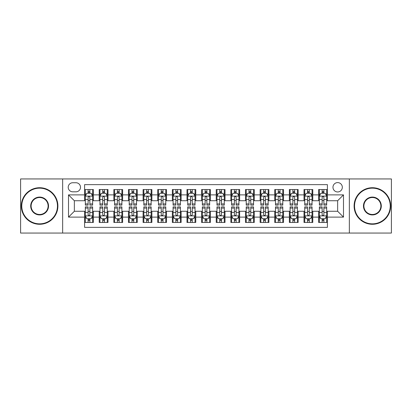 <?xml version="1.0" encoding="UTF-8"?>
<svg xmlns="http://www.w3.org/2000/svg" width="412" height="412" viewBox="0 0 412 412"><rect width="100%" height="100%" fill="white"/><g stroke="black" fill="none" stroke-linecap="round" stroke-linejoin="round"><path stroke-width="0.62" d="M337.644 182.598A4.681 4.681 0 0 0 332.963 187.275A4.681 4.681 0 0 0 337.644 191.956A4.681 4.681 0 0 0 342.326 187.275A4.681 4.681 0 0 0 337.644 182.598M349.345 233.058L391.4 233.058L391.4 178.942L349.345 178.942L349.345 233.058L62.655 233.058L62.655 178.942L20.6 178.942L20.6 233.058L62.655 233.058M327.406 189.546L318.631 189.546L318.631 194.881L312.78 194.881L312.78 200.737L318.631 200.737L318.631 194.881M312.78 194.881L312.78 189.546L304.005 189.546L304.005 194.881L298.149 194.881L298.149 200.737L304.005 200.737L304.005 194.881M298.149 194.881L298.149 189.546L289.373 189.546L289.373 194.881L283.523 194.881L283.523 200.737L289.373 200.737L289.373 194.881M283.523 194.881L283.523 189.546L274.747 189.546L274.747 194.881L268.897 194.881L268.897 200.737L274.747 200.737L274.747 194.881M268.897 194.881L268.897 189.546L260.121 189.546L260.121 194.881L254.271 194.881L254.271 200.737L260.121 200.737L260.121 194.881M254.271 194.881L254.271 189.546L245.495 189.546L245.495 194.881L239.645 194.881L239.645 200.737L245.495 200.737L245.495 194.881M239.645 194.881L239.645 189.546L230.864 189.546L230.864 194.881L225.014 194.881L225.014 200.737L230.864 200.737L230.864 194.881M225.014 194.881L225.014 189.546L216.238 189.546L216.238 194.881L210.388 194.881L210.388 200.737L216.238 200.737L216.238 194.881M210.388 194.881L210.388 189.546L201.612 189.546L201.612 194.881L195.762 194.881L195.762 200.737L201.612 200.737L201.612 194.881M195.762 194.881L195.762 189.546L186.986 189.546L186.986 194.881L181.136 194.881L181.136 200.737L186.986 200.737L186.986 194.881M181.136 194.881L181.136 189.546L172.355 189.546L172.355 194.881L166.505 194.881L166.505 200.737L172.355 200.737L172.355 194.881M166.505 194.881L166.505 189.546L157.729 189.546L157.729 194.881L151.879 194.881L151.879 200.737L157.729 200.737L157.729 194.881M151.879 194.881L151.879 189.546L143.103 189.546L143.103 194.881L137.253 194.881L137.253 200.737L143.103 200.737L143.103 194.881M137.253 194.881L137.253 189.546L128.477 189.546L128.477 194.881L122.627 194.881L122.627 200.737L128.477 200.737L128.477 194.881M122.627 194.881L122.627 189.546L113.851 189.546L113.851 194.881L107.995 194.881L107.995 200.737L113.851 200.737L113.851 194.881M107.995 194.881L107.995 189.546L99.22 189.546L99.22 200.737L93.37 200.737L93.37 189.546L84.594 189.546M84.594 222.454L93.37 222.454L93.37 211.263L99.22 211.263L99.22 222.454L107.995 222.454L107.995 211.263L113.851 211.263L113.851 217.119L107.995 217.119M113.851 217.119L113.851 222.454L122.627 222.454L122.627 211.263L128.477 211.263L128.477 217.119L122.627 217.119M128.477 217.119L128.477 222.454L137.253 222.454L137.253 211.263L143.103 211.263L143.103 217.119L137.253 217.119M143.103 217.119L143.103 222.454L151.879 222.454L151.879 211.263L157.729 211.263L157.729 217.119L151.879 217.119M157.729 217.119L157.729 222.454L166.505 222.454L166.505 211.263L172.355 211.263L172.355 217.119L166.505 217.119M172.355 217.119L172.355 222.454L181.136 222.454L181.136 211.263L186.986 211.263L186.986 217.119L181.136 217.119M186.986 217.119L186.986 222.454L195.762 222.454L195.762 211.263L201.612 211.263L201.612 217.119L195.762 217.119M201.612 217.119L201.612 222.454L210.388 222.454L210.388 211.263L216.238 211.263L216.238 217.119L210.388 217.119M216.238 217.119L216.238 222.454L225.014 222.454L225.014 211.263L230.864 211.263L230.864 217.119L225.014 217.119M230.864 217.119L230.864 222.454L239.645 222.454L239.645 211.263L245.495 211.263L245.495 217.119L239.645 217.119M245.495 217.119L245.495 222.454L254.271 222.454L254.271 211.263L260.121 211.263L260.121 217.119L254.271 217.119M260.121 217.119L260.121 222.454L268.897 222.454L268.897 211.263L274.747 211.263L274.747 217.119L268.897 217.119M274.747 217.119L274.747 222.454L283.523 222.454L283.523 211.263L289.373 211.263L289.373 217.119L283.523 217.119M289.373 217.119L289.373 222.454L298.149 222.454L298.149 211.263L304.005 211.263L304.005 217.119L298.149 217.119M304.005 217.119L304.005 222.454L312.78 222.454L312.78 211.263L318.631 211.263L318.631 217.119L312.78 217.119M72.744 191.812L75.963 191.812A4.532 4.532 0 0 0 80.5 187.275A4.532 4.532 0 0 0 75.963 182.743L72.744 182.743A4.532 4.532 0 0 0 68.212 187.275A4.532 4.532 0 0 0 72.744 191.812M349.345 178.942L62.655 178.942M327.406 194.881L327.406 184.643L84.594 184.643L84.594 200.737L74.356 200.737L74.356 211.263L84.594 211.263L84.594 227.357L327.406 227.357L327.406 211.263L337.644 211.263L337.644 200.737L327.406 200.737L327.406 194.881L343.495 194.881L343.495 217.119L327.406 217.119M84.594 217.119L68.505 217.119L68.505 194.881L84.594 194.881M318.631 217.119L318.631 222.454L327.406 222.454M84.594 193.202L85.325 193.202M88.106 193.202L89.862 193.202M92.638 193.202L93.37 193.202M84.594 200.587L85.325 200.587M88.106 200.587L89.862 200.587M92.638 200.587L93.37 200.587M84.594 211.413L85.325 211.413M88.106 211.413L89.862 211.413M92.638 211.413L93.37 211.413M84.594 218.798L85.325 218.798M88.106 218.798L89.862 218.798M92.638 218.798L93.37 218.798M99.22 200.587L99.951 200.587M102.732 200.587L104.488 200.587M107.264 200.587L107.995 200.587M99.22 193.202L99.951 193.202M102.732 193.202L104.488 193.202M107.264 193.202L107.995 193.202M99.22 211.413L99.951 211.413M102.732 211.413L104.488 211.413M107.264 211.413L107.995 211.413M99.22 218.798L99.951 218.798M102.732 218.798L104.488 218.798M107.264 218.798L107.995 218.798M113.851 211.413L114.582 211.413M117.358 211.413L119.114 211.413M121.895 211.413L122.627 211.413M113.851 218.798L114.582 218.798M117.358 218.798L119.114 218.798M121.895 218.798L122.627 218.798M113.851 193.202L114.582 193.202M117.358 193.202L119.114 193.202M121.895 193.202L122.627 193.202M113.851 200.587L114.582 200.587M117.358 200.587L119.114 200.587M121.895 200.587L122.627 200.587M128.477 211.413L129.208 211.413M131.984 211.413L133.74 211.413M136.521 211.413L137.253 211.413M128.477 218.798L129.208 218.798M131.984 218.798L133.74 218.798M136.521 218.798L137.253 218.798M128.477 193.202L129.208 193.202M131.984 193.202L133.74 193.202M136.521 193.202L137.253 193.202M128.477 200.587L129.208 200.587M131.984 200.587L133.74 200.587M136.521 200.587L137.253 200.587M143.103 211.413L143.834 211.413M146.615 211.413L148.366 211.413M151.147 211.413L151.879 211.413M143.103 218.798L143.834 218.798M146.615 218.798L148.366 218.798M151.147 218.798L151.879 218.798M143.103 193.202L143.834 193.202M146.615 193.202L148.366 193.202M151.147 193.202L151.879 193.202M143.103 200.587L143.834 200.587M146.615 200.587L148.366 200.587M151.147 200.587L151.879 200.587M157.729 211.413L158.46 211.413M161.241 211.413L162.998 211.413M165.773 211.413L166.505 211.413M157.729 218.798L158.46 218.798M161.241 218.798L162.998 218.798M165.773 218.798L166.505 218.798M157.729 193.202L158.46 193.202M161.241 193.202L162.998 193.202M165.773 193.202L166.505 193.202M157.729 200.587L158.46 200.587M161.241 200.587L162.998 200.587M165.773 200.587L166.505 200.587M172.355 211.413L173.086 211.413M175.867 211.413L177.624 211.413M180.405 211.413L181.136 211.413M172.355 218.798L173.086 218.798M175.867 218.798L177.624 218.798M180.405 218.798L181.136 218.798M172.355 193.202L173.086 193.202M175.867 193.202L177.624 193.202M180.405 193.202L181.136 193.202M172.355 200.587L173.086 200.587M175.867 200.587L177.624 200.587M180.405 200.587L181.136 200.587M186.986 211.413L187.718 211.413M190.493 211.413L192.25 211.413M195.03 211.413L195.762 211.413M186.986 218.798L187.718 218.798M190.493 218.798L192.25 218.798M195.03 218.798L195.762 218.798M186.986 193.202L187.718 193.202M190.493 193.202L192.25 193.202M195.03 193.202L195.762 193.202M186.986 200.587L187.718 200.587M190.493 200.587L192.25 200.587M195.03 200.587L195.762 200.587M201.612 211.413L202.344 211.413M205.125 211.413L206.875 211.413M209.657 211.413L210.388 211.413M201.612 218.798L202.344 218.798M205.125 218.798L206.875 218.798M209.657 218.798L210.388 218.798M201.612 193.202L202.344 193.202M205.125 193.202L206.875 193.202M209.657 193.202L210.388 193.202M201.612 200.587L202.344 200.587M205.125 200.587L206.875 200.587M209.657 200.587L210.388 200.587M216.238 211.413L216.97 211.413M219.75 211.413L221.507 211.413M224.282 211.413L225.014 211.413M216.238 218.798L216.97 218.798M219.75 218.798L221.507 218.798M224.282 218.798L225.014 218.798M216.238 193.202L216.97 193.202M219.75 193.202L221.507 193.202M224.282 193.202L225.014 193.202M216.238 200.587L216.97 200.587M219.75 200.587L221.507 200.587M224.282 200.587L225.014 200.587M230.864 211.413L231.595 211.413M234.377 211.413L236.133 211.413M238.914 211.413L239.645 211.413M230.864 218.798L231.595 218.798M234.377 218.798L236.133 218.798M238.914 218.798L239.645 218.798M230.864 193.202L231.595 193.202M234.377 193.202L236.133 193.202M238.914 193.202L239.645 193.202M230.864 200.587L231.595 200.587M234.377 200.587L236.133 200.587M238.914 200.587L239.645 200.587M245.495 211.413L246.227 211.413M249.002 211.413L250.759 211.413M253.54 211.413L254.271 211.413M245.495 218.798L246.227 218.798M249.002 218.798L250.759 218.798M253.54 218.798L254.271 218.798M245.495 193.202L246.227 193.202M249.002 193.202L250.759 193.202M253.54 193.202L254.271 193.202M245.495 200.587L246.227 200.587M249.002 200.587L250.759 200.587M253.54 200.587L254.271 200.587M260.121 211.413L260.853 211.413M263.634 211.413L265.385 211.413M268.166 211.413L268.897 211.413M260.121 218.798L260.853 218.798M263.634 218.798L265.385 218.798M268.166 218.798L268.897 218.798M260.121 193.202L260.853 193.202M263.634 193.202L265.385 193.202M268.166 193.202L268.897 193.202M260.121 200.587L260.853 200.587M263.634 200.587L265.385 200.587M268.166 200.587L268.897 200.587M274.747 211.413L275.479 211.413M278.26 211.413L280.016 211.413M282.792 211.413L283.523 211.413M274.747 218.798L275.479 218.798M278.26 218.798L280.016 218.798M282.792 218.798L283.523 218.798M274.747 193.202L275.479 193.202M278.26 193.202L280.016 193.202M282.792 193.202L283.523 193.202M274.747 200.587L275.479 200.587M278.26 200.587L280.016 200.587M282.792 200.587L283.523 200.587M289.373 211.413L290.105 211.413M292.886 211.413L294.642 211.413M297.418 211.413L298.149 211.413M289.373 218.798L290.105 218.798M292.886 218.798L294.642 218.798M297.418 218.798L298.149 218.798M289.373 193.202L290.105 193.202M292.886 193.202L294.642 193.202M297.418 193.202L298.149 193.202M289.373 200.587L290.105 200.587M292.886 200.587L294.642 200.587M297.418 200.587L298.149 200.587M304.005 211.413L304.736 211.413M307.512 211.413L309.268 211.413M312.049 211.413L312.78 211.413M304.005 218.798L304.736 218.798M307.512 218.798L309.268 218.798M312.049 218.798L312.78 218.798M304.005 193.202L304.736 193.202M307.512 193.202L309.268 193.202M312.049 193.202L312.78 193.202M304.005 200.587L304.736 200.587M307.512 200.587L309.268 200.587M312.049 200.587L312.78 200.587M318.631 211.413L319.362 211.413M322.138 211.413L323.894 211.413M326.675 211.413L327.406 211.413M318.631 218.798L319.362 218.798M322.138 218.798L323.894 218.798M326.675 218.798L327.406 218.798M318.631 193.202L319.362 193.202M322.138 193.202L323.894 193.202M326.675 193.202L327.406 193.202M318.631 200.587L319.362 200.587M322.138 200.587L323.894 200.587M326.675 200.587L327.406 200.587M74.356 200.737L68.505 194.881M74.356 211.263L68.505 217.119M343.495 194.881L337.644 200.737M343.495 217.119L337.644 211.263M89.862 191.446L88.106 191.446M92.638 203.93L89.862 203.93L89.862 205.125L92.638 205.125L92.638 196.2L91.176 193.274L86.788 193.274L85.325 196.2L85.325 205.125L88.106 205.125L88.106 203.93L85.325 203.93M85.325 196.2L85.325 189.546M92.638 196.2L92.638 189.546M88.106 193.274L88.106 189.546M89.862 189.546L89.862 193.274M89.862 203.93L89.862 197.297C89.275 196.169 88.688 196.169 88.106 197.297L88.106 203.93M88.106 220.554L89.862 220.554M85.325 208.07L88.106 208.07L88.106 206.875L85.325 206.875L85.325 215.8L86.788 218.726L91.176 218.726L92.638 215.8L92.638 206.875L89.862 206.875L89.862 208.07L92.638 208.07M92.638 215.8L92.638 222.454M85.325 215.8L85.325 222.454M89.862 218.726L89.862 222.454M88.106 222.454L88.106 218.726M88.106 208.07L88.106 214.703C88.688 215.831 89.275 215.831 89.862 214.703L89.862 208.07M39.614 188.155A17.845 17.845 0 0 0 21.769 206A17.845 17.845 0 0 0 39.614 223.845A17.845 17.845 0 0 0 57.459 206A17.845 17.845 0 0 0 39.614 188.155M39.614 224.282A18.282 18.282 0 0 1 21.331 206A18.282 18.282 0 0 1 39.614 187.718A18.282 18.282 0 0 1 57.901 206A18.282 18.282 0 0 1 39.614 224.282M39.614 197.075A8.925 8.925 0 0 1 48.539 206A8.925 8.925 0 0 1 39.614 214.925A8.925 8.925 0 0 1 30.694 206A8.925 8.925 0 0 1 39.614 197.075M39.614 214.482A8.482 8.482 0 0 0 48.101 206A8.482 8.482 0 0 0 39.614 197.518A8.482 8.482 0 0 0 31.132 206A8.482 8.482 0 0 0 39.614 214.482M372.386 188.155A17.845 17.845 0 0 0 354.541 206A17.845 17.845 0 0 0 372.386 223.845A17.845 17.845 0 0 0 390.231 206A17.845 17.845 0 0 0 372.386 188.155M372.386 224.282A18.282 18.282 0 0 1 354.099 206A18.282 18.282 0 0 1 372.386 187.718A18.282 18.282 0 0 1 390.669 206A18.282 18.282 0 0 1 372.386 224.282M372.386 197.075A8.925 8.925 0 0 1 381.306 206A8.925 8.925 0 0 1 372.386 214.925A8.925 8.925 0 0 1 363.461 206A8.925 8.925 0 0 1 372.386 197.075M372.386 214.482A8.482 8.482 0 0 0 380.868 206A8.482 8.482 0 0 0 372.386 197.518A8.482 8.482 0 0 0 363.899 206A8.482 8.482 0 0 0 372.386 214.482M104.488 191.446L102.732 191.446M107.264 203.93L104.488 203.93L104.488 205.125L107.264 205.125L107.264 196.2L105.802 193.274L101.414 193.274L99.951 196.2L99.951 205.125L102.732 205.125L102.732 203.93L99.951 203.93M99.951 196.2L99.951 189.546M107.264 196.2L107.264 189.546M102.732 193.274L102.732 189.546M104.488 189.546L104.488 193.274M104.488 203.93L104.488 197.297C103.901 196.169 103.319 196.169 102.732 197.297L102.732 203.93M119.114 191.446L117.358 191.446M121.895 203.93L119.114 203.93L119.114 205.125L121.895 205.125L121.895 196.2L120.433 193.274L116.045 193.274L114.582 196.2L114.582 205.125L117.358 205.125L117.358 203.93L114.582 203.93M114.582 196.2L114.582 189.546M121.895 196.2L121.895 189.546M117.358 193.274L117.358 189.546M119.114 189.546L119.114 193.274M119.114 203.93L119.114 197.297C118.532 196.169 117.945 196.169 117.358 197.297L117.358 203.93M133.74 191.446L131.984 191.446M136.521 203.93L133.74 203.93L133.74 205.125L136.521 205.125L136.521 196.2L135.059 193.274L130.671 193.274L129.208 196.2L129.208 205.125L131.984 205.125L131.984 203.93L129.208 203.93M129.208 196.2L129.208 189.546M136.521 196.2L136.521 189.546M131.984 193.274L131.984 189.546M133.74 189.546L133.74 193.274M133.74 203.93L133.74 197.297C133.158 196.169 132.571 196.169 131.984 197.297L131.984 203.93M148.366 191.446L146.615 191.446M151.147 203.93L148.366 203.93L148.366 205.125L151.147 205.125L151.147 196.2L149.685 193.274L145.297 193.274L143.834 196.2L143.834 205.125L146.615 205.125L146.615 203.93L143.834 203.93M143.834 196.2L143.834 189.546M151.147 196.2L151.147 189.546M146.615 193.274L146.615 189.546M148.366 189.546L148.366 193.274M148.366 203.93L148.366 197.297C147.784 196.169 147.197 196.169 146.615 197.297L146.615 203.93M102.732 220.554L104.488 220.554M99.951 208.07L102.732 208.07L102.732 206.875L99.951 206.875L99.951 215.8L101.414 218.726L105.802 218.726L107.264 215.8L107.264 206.875L104.488 206.875L104.488 208.07L107.264 208.07M107.264 215.8L107.264 222.454M99.951 215.8L99.951 222.454M104.488 218.726L104.488 222.454M102.732 222.454L102.732 218.726M102.732 208.07L102.732 214.703C103.314 215.831 103.901 215.831 104.488 214.703L104.488 208.07M117.358 220.554L119.114 220.554M114.582 208.07L117.358 208.07L117.358 206.875L114.582 206.875L114.582 215.8L116.045 218.726L120.433 218.726L121.895 215.8L121.895 206.875L119.114 206.875L119.114 208.07L121.895 208.07M121.895 215.8L121.895 222.454M114.582 215.8L114.582 222.454M119.114 218.726L119.114 222.454M117.358 222.454L117.358 218.726M117.358 208.07L117.358 214.703C117.945 215.831 118.527 215.831 119.114 214.703L119.114 208.07M131.984 220.554L133.74 220.554M129.208 208.07L131.984 208.07L131.984 206.875L129.208 206.875L129.208 215.8L130.671 218.726L135.059 218.726L136.521 215.8L136.521 206.875L133.74 206.875L133.74 208.07L136.521 208.07M136.521 215.8L136.521 222.454M129.208 215.8L129.208 222.454M133.74 218.726L133.74 222.454M131.984 222.454L131.984 218.726M131.984 208.07L131.984 214.703C132.571 215.831 133.153 215.831 133.74 214.703L133.74 208.07M146.615 220.554L148.366 220.554M143.834 208.07L146.615 208.07L146.615 206.875L143.834 206.875L143.834 215.8L145.297 218.726L149.685 218.726L151.147 215.8L151.147 206.875L148.366 206.875L148.366 208.07L151.147 208.07M151.147 215.8L151.147 222.454M143.834 215.8L143.834 222.454M148.366 218.726L148.366 222.454M146.615 222.454L146.615 218.726M146.615 208.07L146.615 214.703C147.197 215.831 147.784 215.831 148.366 214.703L148.366 208.07M162.998 191.446L161.241 191.446M165.773 203.93L162.998 203.93L162.998 205.125L165.773 205.125L165.773 196.2L164.311 193.274L159.923 193.274L158.46 196.2L158.46 205.125L161.241 205.125L161.241 203.93L158.46 203.93M158.46 196.2L158.46 189.546M165.773 196.2L165.773 189.546M161.241 193.274L161.241 189.546M162.998 189.546L162.998 193.274M162.998 203.93L162.998 197.297C162.41 196.169 161.828 196.169 161.241 197.297L161.241 203.93M161.241 220.554L162.998 220.554M158.46 208.07L161.241 208.07L161.241 206.875L158.46 206.875L158.46 215.8L159.923 218.726L164.311 218.726L165.773 215.8L165.773 206.875L162.998 206.875L162.998 208.07L165.773 208.07M165.773 215.8L165.773 222.454M158.46 215.8L158.46 222.454M162.998 218.726L162.998 222.454M161.241 222.454L161.241 218.726M161.241 208.07L161.241 214.703C161.823 215.831 162.41 215.831 162.998 214.703L162.998 208.07M177.624 191.446L175.867 191.446M180.405 203.93L177.624 203.93L177.624 205.125L180.405 205.125L180.405 196.2L178.942 193.274L174.549 193.274L173.086 196.2L173.086 205.125L175.867 205.125L175.867 203.93L173.086 203.93M173.086 196.2L173.086 189.546M180.405 196.2L180.405 189.546M175.867 193.274L175.867 189.546M177.624 189.546L177.624 193.274M177.624 203.93L177.624 197.297C177.036 196.169 176.454 196.169 175.867 197.297L175.867 203.93M175.867 220.554L177.624 220.554M173.086 208.07L175.867 208.07L175.867 206.875L173.086 206.875L173.086 215.8L174.549 218.726L178.942 218.726L180.405 215.8L180.405 206.875L177.624 206.875L177.624 208.07L180.405 208.07M180.405 215.8L180.405 222.454M173.086 215.8L173.086 222.454M177.624 218.726L177.624 222.454M175.867 222.454L175.867 218.726M175.867 208.07L175.867 214.703C176.454 215.831 177.036 215.831 177.624 214.703L177.624 208.07M192.25 191.446L190.493 191.446M195.03 203.93L192.25 203.93L192.25 205.125L195.03 205.125L195.03 196.2L193.568 193.274L189.18 193.274L187.718 196.2L187.718 205.125L190.493 205.125L190.493 203.93L187.718 203.93M187.718 196.2L187.718 189.546M195.03 196.2L195.03 189.546M190.493 193.274L190.493 189.546M192.25 189.546L192.25 193.274M192.25 203.93L192.25 197.297C191.668 196.169 191.08 196.169 190.493 197.297L190.493 203.93M190.493 220.554L192.25 220.554M187.718 208.07L190.493 208.07L190.493 206.875L187.718 206.875L187.718 215.8L189.18 218.726L193.568 218.726L195.03 215.8L195.03 206.875L192.25 206.875L192.25 208.07L195.03 208.07M195.03 215.8L195.03 222.454M187.718 215.8L187.718 222.454M192.25 218.726L192.25 222.454M190.493 222.454L190.493 218.726M190.493 208.07L190.493 214.703C191.08 215.831 191.662 215.831 192.25 214.703L192.25 208.07M206.875 191.446L205.125 191.446M209.657 203.93L206.875 203.93L206.875 205.125L209.657 205.125L209.657 196.2L208.194 193.274L203.806 193.274L202.344 196.2L202.344 205.125L205.125 205.125L205.125 203.93L202.344 203.93M202.344 196.2L202.344 189.546M209.657 196.2L209.657 189.546M205.125 193.274L205.125 189.546M206.875 189.546L206.875 193.274M206.875 203.93L206.875 197.297C206.294 196.169 205.706 196.169 205.125 197.297L205.125 203.93M205.125 220.554L206.875 220.554M202.344 208.07L205.125 208.07L205.125 206.875L202.344 206.875L202.344 215.8L203.806 218.726L208.194 218.726L209.657 215.8L209.657 206.875L206.875 206.875L206.875 208.07L209.657 208.07M209.657 215.8L209.657 222.454M202.344 215.8L202.344 222.454M206.875 218.726L206.875 222.454M205.125 222.454L205.125 218.726M205.125 208.07L205.125 214.703C205.706 215.831 206.294 215.831 206.875 214.703L206.875 208.07M221.507 191.446L219.75 191.446M224.282 203.93L221.507 203.93L221.507 205.125L224.282 205.125L224.282 196.2L222.82 193.274L218.432 193.274L216.97 196.2L216.97 205.125L219.75 205.125L219.75 203.93L216.97 203.93M216.97 196.2L216.97 189.546M224.282 196.2L224.282 189.546M219.75 193.274L219.75 189.546M221.507 189.546L221.507 193.274M221.507 203.93L221.507 197.297C220.92 196.169 220.338 196.169 219.75 197.297L219.75 203.93M219.75 220.554L221.507 220.554M216.97 208.07L219.75 208.07L219.75 206.875L216.97 206.875L216.97 215.8L218.432 218.726L222.82 218.726L224.282 215.8L224.282 206.875L221.507 206.875L221.507 208.07L224.282 208.07M224.282 215.8L224.282 222.454M216.97 215.8L216.97 222.454M221.507 218.726L221.507 222.454M219.75 222.454L219.75 218.726M219.75 208.07L219.75 214.703C220.332 215.831 220.92 215.831 221.507 214.703L221.507 208.07M236.133 191.446L234.377 191.446M238.914 203.93L236.133 203.93L236.133 205.125L238.914 205.125L238.914 196.2L237.451 193.274L233.058 193.274L231.595 196.2L231.595 205.125L234.377 205.125L234.377 203.93L231.595 203.93M231.595 196.2L231.595 189.546M238.914 196.2L238.914 189.546M234.377 193.274L234.377 189.546M236.133 189.546L236.133 193.274M236.133 203.93L236.133 197.297C235.546 196.169 234.964 196.169 234.377 197.297L234.377 203.93M234.377 220.554L236.133 220.554M231.595 208.07L234.377 208.07L234.377 206.875L231.595 206.875L231.595 215.8L233.058 218.726L237.451 218.726L238.914 215.8L238.914 206.875L236.133 206.875L236.133 208.07L238.914 208.07M238.914 215.8L238.914 222.454M231.595 215.8L231.595 222.454M236.133 218.726L236.133 222.454M234.377 222.454L234.377 218.726M234.377 208.07L234.377 214.703C234.964 215.831 235.546 215.831 236.133 214.703L236.133 208.07M250.759 191.446L249.002 191.446M253.54 203.93L250.759 203.93L250.759 205.125L253.54 205.125L253.54 196.2L252.077 193.274L247.689 193.274L246.227 196.2L246.227 205.125L249.002 205.125L249.002 203.93L246.227 203.93M246.227 196.2L246.227 189.546M253.54 196.2L253.54 189.546M249.002 193.274L249.002 189.546M250.759 189.546L250.759 193.274M250.759 203.93L250.759 197.297C250.177 196.169 249.59 196.169 249.002 197.297L249.002 203.93M249.002 220.554L250.759 220.554M246.227 208.07L249.002 208.07L249.002 206.875L246.227 206.875L246.227 215.8L247.689 218.726L252.077 218.726L253.54 215.8L253.54 206.875L250.759 206.875L250.759 208.07L253.54 208.07M253.54 215.8L253.54 222.454M246.227 215.8L246.227 222.454M250.759 218.726L250.759 222.454M249.002 222.454L249.002 218.726M249.002 208.07L249.002 214.703C249.59 215.831 250.172 215.831 250.759 214.703L250.759 208.07M265.385 191.446L263.634 191.446M268.166 203.93L265.385 203.93L265.385 205.125L268.166 205.125L268.166 196.2L266.703 193.274L262.315 193.274L260.853 196.2L260.853 205.125L263.634 205.125L263.634 203.93L260.853 203.93M260.853 196.2L260.853 189.546M268.166 196.2L268.166 189.546M263.634 193.274L263.634 189.546M265.385 189.546L265.385 193.274M265.385 203.93L265.385 197.297C264.803 196.169 264.216 196.169 263.634 197.297L263.634 203.93M263.634 220.554L265.385 220.554M260.853 208.07L263.634 208.07L263.634 206.875L260.853 206.875L260.853 215.8L262.315 218.726L266.703 218.726L268.166 215.8L268.166 206.875L265.385 206.875L265.385 208.07L268.166 208.07M268.166 215.8L268.166 222.454M260.853 215.8L260.853 222.454M265.385 218.726L265.385 222.454M263.634 222.454L263.634 218.726M263.634 208.07L263.634 214.703C264.216 215.831 264.803 215.831 265.385 214.703L265.385 208.07M280.016 191.446L278.26 191.446M282.792 203.93L280.016 203.93L280.016 205.125L282.792 205.125L282.792 196.2L281.329 193.274L276.941 193.274L275.479 196.2L275.479 205.125L278.26 205.125L278.26 203.93L275.479 203.93M275.479 196.2L275.479 189.546M282.792 196.2L282.792 189.546M278.26 193.274L278.26 189.546M280.016 189.546L280.016 193.274M280.016 203.93L280.016 197.297C279.429 196.169 278.847 196.169 278.26 197.297L278.26 203.93M278.26 220.554L280.016 220.554M275.479 208.07L278.26 208.07L278.26 206.875L275.479 206.875L275.479 215.8L276.941 218.726L281.329 218.726L282.792 215.8L282.792 206.875L280.016 206.875L280.016 208.07L282.792 208.07M282.792 215.8L282.792 222.454M275.479 215.8L275.479 222.454M280.016 218.726L280.016 222.454M278.26 222.454L278.26 218.726M278.26 208.07L278.26 214.703C278.842 215.831 279.429 215.831 280.016 214.703L280.016 208.07M294.642 191.446L292.886 191.446M297.418 203.93L294.642 203.93L294.642 205.125L297.418 205.125L297.418 196.2L295.955 193.274L291.567 193.274L290.105 196.2L290.105 205.125L292.886 205.125L292.886 203.93L290.105 203.93M290.105 196.2L290.105 189.546M297.418 196.2L297.418 189.546M292.886 193.274L292.886 189.546M294.642 189.546L294.642 193.274M294.642 203.93L294.642 197.297C294.055 196.169 293.473 196.169 292.886 197.297L292.886 203.93M292.886 220.554L294.642 220.554M290.105 208.07L292.886 208.07L292.886 206.875L290.105 206.875L290.105 215.8L291.567 218.726L295.955 218.726L297.418 215.8L297.418 206.875L294.642 206.875L294.642 208.07L297.418 208.07M297.418 215.8L297.418 222.454M290.105 215.8L290.105 222.454M294.642 218.726L294.642 222.454M292.886 222.454L292.886 218.726M292.886 208.07L292.886 214.703C293.468 215.831 294.055 215.831 294.642 214.703L294.642 208.07M309.268 191.446L307.512 191.446M312.049 203.93L309.268 203.93L309.268 205.125L312.049 205.125L312.049 196.2L310.586 193.274L306.198 193.274L304.736 196.2L304.736 205.125L307.512 205.125L307.512 203.93L304.736 203.93M304.736 196.2L304.736 189.546M312.049 196.2L312.049 189.546M307.512 193.274L307.512 189.546M309.268 189.546L309.268 193.274M309.268 203.93L309.268 197.297C308.686 196.169 308.099 196.169 307.512 197.297L307.512 203.93M307.512 220.554L309.268 220.554M304.736 208.07L307.512 208.07L307.512 206.875L304.736 206.875L304.736 215.8L306.198 218.726L310.586 218.726L312.049 215.8L312.049 206.875L309.268 206.875L309.268 208.07L312.049 208.07M312.049 215.8L312.049 222.454M304.736 215.8L304.736 222.454M309.268 218.726L309.268 222.454M307.512 222.454L307.512 218.726M307.512 208.07L307.512 214.703C308.099 215.831 308.681 215.831 309.268 214.703L309.268 208.07M323.894 191.446L322.138 191.446M326.675 203.93L323.894 203.93L323.894 205.125L326.675 205.125L326.675 196.2L325.212 193.274L320.824 193.274L319.362 196.2L319.362 205.125L322.138 205.125L322.138 203.93L319.362 203.93M319.362 196.2L319.362 189.546M326.675 196.2L326.675 189.546M322.138 193.274L322.138 189.546M323.894 189.546L323.894 193.274M323.894 203.93L323.894 197.297C323.312 196.169 322.725 196.169 322.138 197.297L322.138 203.93M322.138 220.554L323.894 220.554M319.362 208.07L322.138 208.07L322.138 206.875L319.362 206.875L319.362 215.8L320.824 218.726L325.212 218.726L326.675 215.8L326.675 206.875L323.894 206.875L323.894 208.07L326.675 208.07M326.675 215.8L326.675 222.454M319.362 215.8L319.362 222.454M323.894 218.726L323.894 222.454M322.138 222.454L322.138 218.726M322.138 208.07L322.138 214.703C322.725 215.831 323.312 215.831 323.894 214.703L323.894 208.07M99.22 217.119L93.37 217.119M99.22 194.881L93.37 194.881M92.602 196.127L85.361 196.127M85.325 194.078L86.386 194.078M91.577 194.078L92.638 194.078M88.106 199.588L85.325 199.588M92.638 199.588L89.862 199.588M89.862 192.378L88.106 192.378M85.361 215.873L92.602 215.873M92.638 217.922L91.577 217.922M86.386 217.922L85.325 217.922M89.862 212.412L92.638 212.412M85.325 212.412L88.106 212.412M88.106 219.622L89.862 219.622M107.228 196.127L99.987 196.127M99.951 194.078L101.012 194.078M106.208 194.078L107.264 194.078M102.732 199.588L99.951 199.588M107.264 199.588L104.488 199.588M104.488 192.378L102.732 192.378M121.859 196.127L114.618 196.127M114.582 194.078L115.638 194.078M120.834 194.078L121.895 194.078M117.358 199.588L114.582 199.588M121.895 199.588L119.114 199.588M119.114 192.378L117.358 192.378M136.485 196.127L129.244 196.127M129.208 194.078L130.269 194.078M135.46 194.078L136.521 194.078M131.984 199.588L129.208 199.588M136.521 199.588L133.74 199.588M133.74 192.378L131.984 192.378M151.111 196.127L143.87 196.127M143.834 194.078L144.895 194.078M150.086 194.078L151.147 194.078M146.615 199.588L143.834 199.588M151.147 199.588L148.366 199.588M148.366 192.378L146.615 192.378M99.987 215.873L107.228 215.873M107.264 217.922L106.208 217.922M101.012 217.922L99.951 217.922M104.488 212.412L107.264 212.412M99.951 212.412L102.732 212.412M102.732 219.622L104.488 219.622M114.618 215.873L121.859 215.873M121.895 217.922L120.834 217.922M115.638 217.922L114.582 217.922M119.114 212.412L121.895 212.412M114.582 212.412L117.358 212.412M117.358 219.622L119.114 219.622M129.244 215.873L136.485 215.873M136.521 217.922L135.46 217.922M130.269 217.922L129.208 217.922M133.74 212.412L136.521 212.412M129.208 212.412L131.984 212.412M131.984 219.622L133.74 219.622M143.87 215.873L151.111 215.873M151.147 217.922L150.086 217.922M144.895 217.922L143.834 217.922M148.366 212.412L151.147 212.412M143.834 212.412L146.615 212.412M146.615 219.622L148.366 219.622M165.737 196.127L158.496 196.127M158.46 194.078L159.521 194.078M164.712 194.078L165.773 194.078M161.241 199.588L158.46 199.588M165.773 199.588L162.998 199.588M162.998 192.378L161.241 192.378M158.496 215.873L165.737 215.873M165.773 217.922L164.712 217.922M159.521 217.922L158.46 217.922M162.998 212.412L165.773 212.412M158.46 212.412L161.241 212.412M161.241 219.622L162.998 219.622M180.363 196.127L173.128 196.127M173.086 194.078L174.147 194.078M179.344 194.078L180.405 194.078M175.867 199.588L173.086 199.588M180.405 199.588L177.624 199.588M177.624 192.378L175.867 192.378M173.128 215.873L180.363 215.873M180.405 217.922L179.344 217.922M174.147 217.922L173.086 217.922M177.624 212.412L180.405 212.412M173.086 212.412L175.867 212.412M175.867 219.622L177.624 219.622M194.994 196.127L187.754 196.127M187.718 194.078L188.778 194.078M193.97 194.078L195.03 194.078M190.493 199.588L187.718 199.588M195.03 199.588L192.25 199.588M192.25 192.378L190.493 192.378M187.754 215.873L194.994 215.873M195.03 217.922L193.97 217.922M188.778 217.922L187.718 217.922M192.25 212.412L195.03 212.412M187.718 212.412L190.493 212.412M190.493 219.622L192.25 219.622M209.62 196.127L202.38 196.127M202.344 194.078L203.404 194.078M208.596 194.078L209.657 194.078M205.125 199.588L202.344 199.588M209.657 199.588L206.875 199.588M206.875 192.378L205.125 192.378M202.38 215.873L209.62 215.873M209.657 217.922L208.596 217.922M203.404 217.922L202.344 217.922M206.875 212.412L209.657 212.412M202.344 212.412L205.125 212.412M205.125 219.622L206.875 219.622M224.246 196.127L217.006 196.127M216.97 194.078L218.03 194.078M223.222 194.078L224.282 194.078M219.75 199.588L216.97 199.588M224.282 199.588L221.507 199.588M221.507 192.378L219.75 192.378M217.006 215.873L224.246 215.873M224.282 217.922L223.222 217.922M218.03 217.922L216.97 217.922M221.507 212.412L224.282 212.412M216.97 212.412L219.75 212.412M219.75 219.622L221.507 219.622M238.872 196.127L231.637 196.127M231.595 194.078L232.656 194.078M237.853 194.078L238.914 194.078M234.377 199.588L231.595 199.588M238.914 199.588L236.133 199.588M236.133 192.378L234.377 192.378M231.637 215.873L238.872 215.873M238.914 217.922L237.853 217.922M232.656 217.922L231.595 217.922M236.133 212.412L238.914 212.412M231.595 212.412L234.377 212.412M234.377 219.622L236.133 219.622M253.504 196.127L246.263 196.127M246.227 194.078L247.288 194.078M252.479 194.078L253.54 194.078M249.002 199.588L246.227 199.588M253.54 199.588L250.759 199.588M250.759 192.378L249.002 192.378M246.263 215.873L253.504 215.873M253.54 217.922L252.479 217.922M247.288 217.922L246.227 217.922M250.759 212.412L253.54 212.412M246.227 212.412L249.002 212.412M249.002 219.622L250.759 219.622M268.13 196.127L260.889 196.127M260.853 194.078L261.914 194.078M267.105 194.078L268.166 194.078M263.634 199.588L260.853 199.588M268.166 199.588L265.385 199.588M265.385 192.378L263.634 192.378M260.889 215.873L268.13 215.873M268.166 217.922L267.105 217.922M261.914 217.922L260.853 217.922M265.385 212.412L268.166 212.412M260.853 212.412L263.634 212.412M263.634 219.622L265.385 219.622M282.756 196.127L275.515 196.127M275.479 194.078L276.54 194.078M281.731 194.078L282.792 194.078M278.26 199.588L275.479 199.588M282.792 199.588L280.016 199.588M280.016 192.378L278.26 192.378M275.515 215.873L282.756 215.873M282.792 217.922L281.731 217.922M276.54 217.922L275.479 217.922M280.016 212.412L282.792 212.412M275.479 212.412L278.26 212.412M278.26 219.622L280.016 219.622M297.382 196.127L290.141 196.127M290.105 194.078L291.166 194.078M296.362 194.078L297.418 194.078M292.886 199.588L290.105 199.588M297.418 199.588L294.642 199.588M294.642 192.378L292.886 192.378M290.141 215.873L297.382 215.873M297.418 217.922L296.362 217.922M291.166 217.922L290.105 217.922M294.642 212.412L297.418 212.412M290.105 212.412L292.886 212.412M292.886 219.622L294.642 219.622M312.013 196.127L304.772 196.127M304.736 194.078L305.792 194.078M310.988 194.078L312.049 194.078M307.512 199.588L304.736 199.588M312.049 199.588L309.268 199.588M309.268 192.378L307.512 192.378M304.772 215.873L312.013 215.873M312.049 217.922L310.988 217.922M305.792 217.922L304.736 217.922M309.268 212.412L312.049 212.412M304.736 212.412L307.512 212.412M307.512 219.622L309.268 219.622M326.639 196.127L319.398 196.127M319.362 194.078L320.423 194.078M325.614 194.078L326.675 194.078M322.138 199.588L319.362 199.588M326.675 199.588L323.894 199.588M323.894 192.378L322.138 192.378M319.398 215.873L326.639 215.873M326.675 217.922L325.614 217.922M320.423 217.922L319.362 217.922M323.894 212.412L326.675 212.412M319.362 212.412L322.138 212.412M322.138 219.622L323.894 219.622"/></g></svg>
